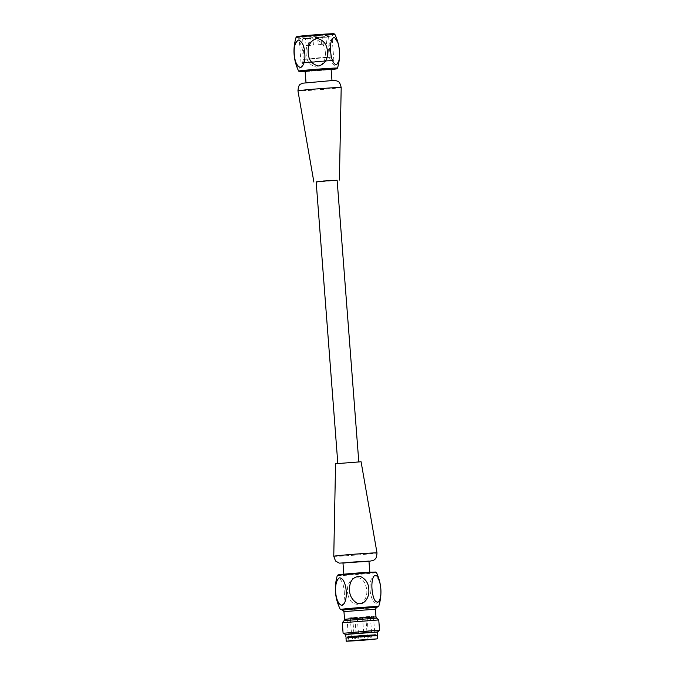 <?xml version="1.0" encoding="UTF-8"?>
<svg xmlns="http://www.w3.org/2000/svg" width="675" height="675" viewBox="0 0 675 675"><rect width="100%" height="100%" fill="white"/><g stroke="black" fill="none" stroke-linecap="round" stroke-linejoin="round"><path stroke-width="0.51" stroke-dasharray="3.38 2.53" d="M304.771 62.522L331.653 60.286L304.771 62.522M368.955 561.111L342.976 563.11M335.559 463.733L361.083 461.767M357.657 461.928L337.837 463.565L357.657 461.928M316.162 181.862L337.129 180.25M337.146 180.411L316.17 182.031M330.564 80.679L306.011 82.704L330.564 80.679M368.407 572.476L343.845 574.501L368.407 572.476M305.134 71.305L331.113 69.306M347.347 637.192L375.975 634.981M347.33 637.04L375.958 634.837M347.937 594.65C349.785 602.615 354.308 605.627 361.496 603.686C366.576 598.826 368.044 592.945 365.901 586.043C363.513 578.559 358.948 576.121 352.215 578.753C347.895 583.183 346.469 588.482 347.937 594.65M376.439 603.239C369.031 602.117 367.369 576.83 374.861 575.615C381.611 578.306 383.122 600.379 376.439 603.239M344.36 593.536C344.09 585.63 342.25 580.542 338.858 578.289C335.922 580.399 334.817 585.217 335.543 592.734C336.007 598.877 337.559 603.214 340.183 605.745C343.33 605.188 344.723 601.113 344.36 593.536M345.71 634.416L377.165 631.994M345.71 634.475L377.165 632.053M379.552 630.501L343.111 633.31M342.293 622.755L378.759 619.954M352.949 617.979L357.261 617.625L352.949 617.979M359.539 617.608L373.427 616.233L350.84 617.76L346.984 618.266L359.539 617.608M370.094 616.427L365.782 616.781L370.094 616.427M366.795 616.883L362.492 617.237L366.795 616.883M350.553 617.954L354.864 617.6L350.553 617.954M345.988 638.061L377.443 635.639M360.99 637.234L376.026 635.749L351.574 637.403L348.975 637.976L360.99 637.234M332.066 60.404L317.486 62.066L301.05 62.961L332.066 60.404M331.864 60.421L317.486 62.066L301.278 62.944L331.864 60.421M325.35 52.583C324.911 45.292 321.359 40.922 314.685 39.487C308.298 41.901 305.438 46.744 306.121 54.025C306.543 61.307 310.095 65.678 316.786 67.129C323.173 64.724 326.033 59.872 325.35 52.583M302.898 54.236C303.514 61.518 302.408 66.175 299.582 68.2C296.452 66.378 294.637 61.822 294.123 54.532C293.507 47.267 294.612 42.609 297.439 40.559C300.569 42.373 302.392 46.938 302.898 54.236M328.767 52.279C328.143 45.006 329.527 40.205 332.927 37.876C336.631 39.386 338.723 43.799 339.221 51.089C339.854 58.354 338.47 63.163 335.07 65.509C331.366 63.998 329.265 59.586 328.767 52.279M330.21 36.197L323.072 37.252L299.185 38.753L330.21 36.197M334.058 33.75A18.748 0.422 -4.4 0 1 334.108 33.784A18.748 0.422 -4.4 0 1 323.941 34.94A18.748 0.422 -4.4 0 1 296.738 36.661A18.748 0.422 -4.4 0 1 296.781 36.619M301.295 62.876L333.636 60.404L301.295 62.876M305.632 59.29L330.185 57.265L305.632 59.29M320.844 44.525L318.212 44.786L320.844 44.525M308.661 45.242L306.028 45.503L308.661 45.242M311.057 45.267L308.424 45.529L311.057 45.267M324.143 44.069L321.502 44.331L324.143 44.069M320.321 37.69L317.689 37.952L320.321 37.69M308.137 38.408L305.505 38.669L308.137 38.408M310.534 38.433L307.893 38.694L310.534 38.433M323.612 37.235L320.979 37.496L323.612 37.235M328.607 36.965L302.645 38.947L328.607 36.965M375.317 630.653L347.355 633.125L375.317 630.653M374.507 620.114L346.545 622.595L374.507 620.114M318.229 61.239L303.86 62.851L330.277 60.851L318.229 61.239M368.407 561.33L342.984 563.279L368.407 561.33M333.762 556.276A21.684 0.489 175.6 0 0 349.262 555.559A21.684 0.489 175.6 0 0 373.545 553.483A21.684 0.489 175.6 0 0 377.013 552.952M341.196 87.531A21.684 0.489 -4.4 0 1 319.613 89.682A21.684 0.489 -4.4 0 1 297.953 90.863M332.184 80.536L305.809 82.873L332.184 80.536M305.151 71.601L331.138 69.601L305.151 71.601M367.031 572.358A18.807 0.43 -4.4 0 1 372.583 572.518A18.807 0.43 -4.4 0 1 346.655 574.644A18.807 0.43 -4.4 0 1 342.638 574.872M378.65 606.563A19.204 0.439 -4.4 0 1 368.584 607.719A19.204 0.439 -4.4 0 1 349.102 609.196A19.204 0.439 -4.4 0 1 340.352 609.508M337.281 575.589A19.659 0.447 175.6 0 0 356.923 574.526A19.659 0.447 175.6 0 0 376.49 572.569M344.115 620.62L376.625 618.123M344.545 619.304L376 616.883M343.955 611.626L375.41 609.204M342.546 609.998L376.549 607.382M342.74 610.048L376.372 607.466L342.74 610.057M337.508 68.099A19.499 0.439 -4.4 0 1 326.919 69.306A19.499 0.439 -4.4 0 1 298.628 71.086M296.055 37.378A19.474 0.439 175.6 0 0 324.321 35.598A19.474 0.439 175.6 0 0 334.893 34.383M369.647 635.69L367.259 635.926L369.647 635.69M366.356 636.137L363.96 636.373L366.356 636.137M356.569 636.879L354.173 637.116L356.569 636.879M354.173 636.862L351.776 637.099L354.173 636.862M303.218 62.48L331.653 60.286M342.453 609.989C342.537 610.428 379.181 607.5 376.642 607.357M346.984 618.266L348.739 641.056M373.427 616.233L375.182 639.023M333.872 60.429L332.007 36.231L334.108 33.784M301.05 62.961L299.185 38.753L296.738 36.661M365.782 616.781L367.259 635.926A2.287 2.287 0 0 0 369.714 638.027A2.287 2.287 0 0 0 371.815 635.572L370.339 616.427M362.492 617.237L363.96 636.373A2.287 2.287 0 0 0 366.415 638.483A2.287 2.287 0 0 0 368.516 636.027L367.048 616.883M352.696 617.971L354.173 637.116A2.287 2.287 0 0 0 356.628 639.217A2.287 2.287 0 0 0 358.729 636.77L357.261 617.625M350.3 617.954L351.776 637.099A2.287 2.287 0 0 0 354.232 639.2A2.287 2.287 0 0 0 356.332 636.744L354.864 617.6M304.29 59.29L330.134 57.299M303.218 62.505L302.948 59.594L317.469 57.907C331.163 56.919 331.298 57.046 331.661 57.518L331.653 60.311M323.224 44.398L322.701 37.564M318.212 44.786L317.689 37.952M311.04 45.115L310.517 38.281M306.028 45.503L305.505 38.669M313.436 45.141L312.913 38.306M308.424 45.529L307.893 38.694M326.523 43.942L325.991 37.108M321.502 44.331L320.979 37.496M330.185 57.265L328.624 36.948M304.206 59.265L302.645 38.947"/><path stroke-width="1.01" d="M343.828 574.197L342.976 563.11L352.907 562.056L368.955 561.111L369.807 572.197M333.762 556.276A21.684 0.489 175.6 0 1 355.354 554.124A21.684 0.489 175.6 0 1 377.013 552.952L361.083 461.767L335.559 463.733L333.762 556.276L335.517 560.992L339.272 563.144L368.972 561.271M358.788 461.784L337.129 180.25L326.624 180.816L316.162 181.862L337.821 463.396M316.17 182.031L323.629 181.001L337.146 180.411M331.982 80.536L331.113 69.306L315.065 70.259L305.134 71.305L305.994 82.536M375.975 634.981L354.113 636.204L347.347 637.192M376.017 635.597L375.958 634.837L361.623 635.614L347.33 637.04L347.389 637.799M368.854 590.794C369.259 597.012 364.416 605.964 357.067 603.231C351.363 599.527 348.882 594.194 349.616 587.233C350.131 580.5 353.514 576.83 359.783 576.205C365.968 578.888 368.997 583.748 368.854 590.794M341.989 605.382C349.093 602.623 346.874 577.403 339.323 577.876C333.096 582.027 334.977 604.058 341.989 605.382M372.347 591.908C373.528 599.948 375.73 603.222 378.953 601.729C381.08 597.198 381.51 591.435 380.244 584.432C378.827 576.838 376.633 574.138 373.646 576.349C371.849 580.492 371.419 585.681 372.347 591.908M377.376 634.728L377.165 631.994L353.902 633.471L345.71 634.416L345.921 637.149M377.165 632.053L345.71 634.475M371.242 630.779L379.569 630.484L378.751 619.945L342.293 622.747L343.102 633.293L371.242 630.779M345.49 634.441L343.102 633.293M361.294 640.389L375.182 639.023L352.595 640.55L348.739 641.056L361.294 640.389M361.167 640.457L377.688 638.828L350.823 640.642L346.233 641.25L361.167 640.457M377.688 638.828L377.443 635.639L361.69 636.491L345.988 638.061L346.233 641.25M308.197 52.945C307.513 45.672 310.357 40.821 316.735 38.399C323.418 39.817 326.978 44.179 327.426 51.477C328.118 58.733 325.274 63.585 318.887 66.032C312.204 64.614 308.635 60.252 308.197 52.945M330.649 51.283C331.155 58.573 332.969 63.129 336.091 64.96C338.926 62.952 340.031 58.303 339.424 51.013C338.926 43.74 337.112 39.175 333.982 37.328C331.138 39.336 330.033 43.985 330.649 51.283M304.779 53.249C305.404 60.522 304.02 65.323 300.62 67.652C296.916 66.133 294.815 61.729 294.317 54.43C293.684 47.166 295.076 42.365 298.477 40.011C302.181 41.529 304.282 45.934 304.779 53.249M296.781 36.619A18.748 0.422 -4.4 0 1 315.394 34.788A18.748 0.422 -4.4 0 1 334.058 33.75L334.893 34.383A19.474 0.439 175.6 0 0 306.627 36.172A19.474 0.439 175.6 0 0 296.055 37.378L296.781 36.619M338.825 87.488A21.684 0.489 -4.4 0 1 341.196 87.531C340.2 83.582 339.221 81.658 338.243 81.751C337.466 80.873 335.543 80.46 332.497 80.519L302.341 83.228C301.025 84.696 298.628 82.747 297.953 90.863A21.684 0.489 -4.4 0 1 314.466 89.108A21.684 0.489 -4.4 0 1 338.825 87.488M337.508 68.099L336.69 68.884L331.138 69.601L332.977 68.918L309.749 70.58L305.151 71.601L299.658 71.761L298.628 71.086A19.499 0.439 -4.4 0 1 318.035 69.145A19.499 0.439 -4.4 0 1 337.508 68.099C340.934 56.531 340.065 45.292 334.893 34.383M342.638 574.872A18.807 0.43 -4.4 0 1 342.698 574.307A18.807 0.43 -4.4 0 1 367.031 572.358L375.73 572.037L376.49 572.569A19.659 0.447 175.6 0 0 367.538 572.889A19.659 0.447 175.6 0 0 347.574 574.408A19.659 0.447 175.6 0 0 337.281 575.589L338.04 574.914L347.397 573.86L367.04 572.358M337.281 575.589C333.939 587.292 334.969 598.598 340.352 609.508A19.204 0.439 -4.4 0 1 350.249 608.361A19.204 0.439 -4.4 0 1 369.9 606.867A19.204 0.439 -4.4 0 1 378.65 606.563C382.295 594.953 381.577 583.622 376.49 572.569M376.633 607.357L375.41 609.204L376 616.883L376.625 618.123L344.115 620.62L342.293 622.747M376 616.883L344.545 619.304L344.115 620.62M375.41 609.204L343.955 611.626L344.545 619.304M376.549 607.382L369.073 607.525L342.546 609.998M378.65 606.563L376.363 607.466L369.487 607.475L342.74 610.048M377.013 552.952C376.633 557.01 375.95 559.06 374.971 559.111C374.642 560.073 372.532 560.807 368.643 561.313M339.407 180.073L341.196 87.531M313.883 182.039L297.953 90.863M376.625 618.123L378.751 619.945M343.955 611.626L342.461 609.989M340.352 609.508L342.74 610.057M377.376 631.994L379.552 630.501M298.628 71.086C293.473 60.176 292.613 48.938 296.055 37.378"/></g></svg>
